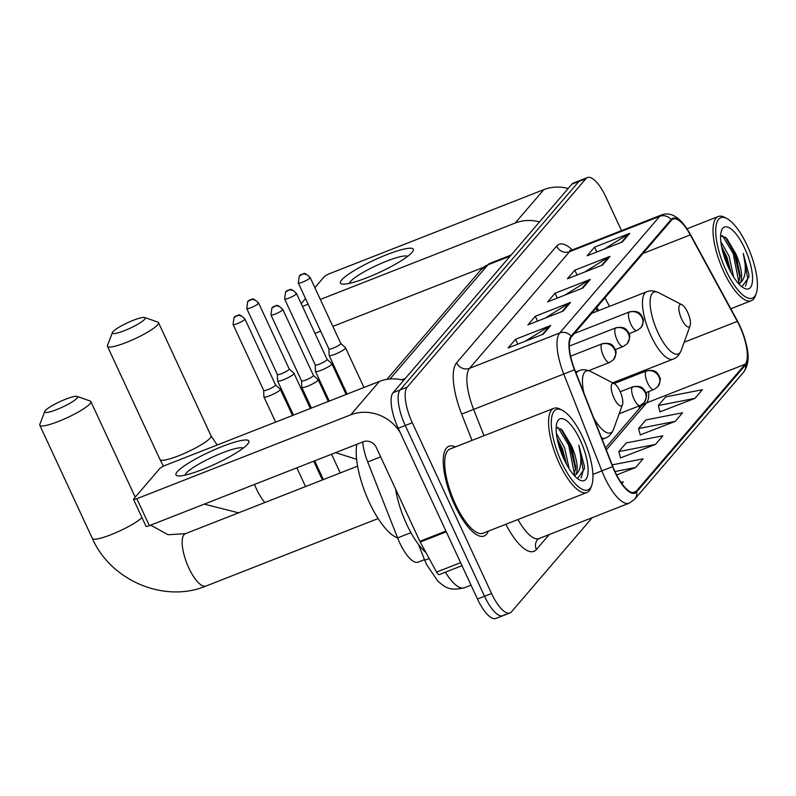 <?xml version="1.0" encoding="UTF-8"?>
<svg xmlns="http://www.w3.org/2000/svg" width="796" height="796" viewBox="0 0 796 796"><rect width="100%" height="100%" fill="white"/><g stroke="black" fill="none" stroke-linecap="round" stroke-linejoin="round"><path stroke-width="1.19" d="M597.408 311.107L595.915 308.36M632.392 376.389A40.198 13.612 68.6 0 0 631.905 375.294M424.487 559.638L418.079 562.155A30.149 10.209 -111.4 0 1 397.602 537.907L367.712 461.949A30.149 10.209 -111.4 0 1 362.737 441.989M621.507 230.631L605.885 196.97A30.149 10.209 68.6 0 0 587.478 177.548L573.389 183.07A30.149 10.209 68.6 0 0 571.876 184.174L393.105 392.667A30.149 10.209 68.6 0 0 398.219 428.268L477.481 599.03A30.149 10.209 68.6 0 0 495.888 618.452L502.933 615.696A30.149 10.209 68.6 0 0 504.445 614.592M580.433 180.304A30.149 10.209 68.6 0 0 578.921 181.408L400.149 389.901A30.149 10.209 68.6 0 0 405.254 425.502L484.525 596.264A30.149 10.209 68.6 0 0 502.933 615.696A30.149 10.209 68.6 0 1 484.525 596.264L405.254 425.502A30.149 10.209 68.6 0 1 400.149 389.901L578.921 181.408A30.149 10.209 68.6 0 1 580.433 180.304M455.282 446.964A48.238 16.338 68.6 0 0 448.894 446.228A48.238 16.338 68.6 0 0 454.645 504.953A48.238 16.338 68.6 0 0 484.107 536.036A48.238 16.338 68.6 0 0 488.296 531.161A48.238 16.338 68.6 0 1 484.107 536.036A48.238 16.338 68.6 0 1 454.645 504.953A48.238 16.338 68.6 0 1 448.894 446.228A48.238 16.338 68.6 0 1 455.282 446.964M739.733 326.251A32.158 10.895 -111.4 0 1 745.185 364.23L636.293 491.222A32.158 10.895 -111.4 0 1 634.681 492.396A32.158 10.895 -111.4 0 1 612.84 466.546L574.732 369.692A32.158 10.895 -111.4 0 1 571.478 336.847L671.496 220.213A32.158 10.895 -111.4 0 1 673.098 219.039A32.158 10.895 -111.4 0 1 690.301 234.91L737.295 321.395A32.158 10.895 -111.4 0 1 739.733 326.251M739.932 326.022A32.964 11.164 68.6 0 0 737.434 321.047L690.44 234.551A32.964 11.164 68.6 0 0 671.157 219.497L571.15 336.131A32.964 11.164 68.6 0 0 574.473 369.792L612.592 466.645A32.964 11.164 68.6 0 0 636.621 491.938L745.514 364.946A32.964 11.164 68.6 0 0 739.932 326.022M660.023 411.821L694.938 398.358L702.351 389.722L665.715 396.886L658.312 405.532L660.083 412.03M640.273 434.865L675.187 421.392L682.59 412.756L645.964 419.93L638.551 428.566L640.332 435.064M620.522 457.899L655.436 444.437L662.839 435.8L626.213 442.964L618.8 451.601L620.572 458.108M587.478 177.548A30.149 10.209 68.6 0 0 585.965 178.652L407.194 387.145A30.149 10.209 68.6 0 0 412.298 422.746L491.56 593.508A30.149 10.209 68.6 0 0 509.977 612.93A30.149 10.209 68.6 0 0 511.49 611.825L592.204 517.689M543.34 334.131L508.127 347.942L515.539 339.295L550.742 325.494L543.34 334.131M602.602 265.018L567.389 278.819L574.802 270.182L610.005 256.382L602.602 265.018M622.353 241.984L587.14 255.785L594.552 247.148L629.755 233.337L622.353 241.984M563.09 311.097L527.877 324.897L535.29 316.261L570.493 302.45L563.09 311.097M582.841 288.053L547.638 301.863L555.041 293.226L590.254 279.416L582.841 288.053M621.865 483.59L623.328 481.869L620.98 482.326M616.631 474.943L635.676 467.471L643.088 458.834L612.184 464.884M555.041 293.226L557.299 298.072M564.941 295.077L589.08 280.003A8.04 7.443 40.6 0 1 590.254 279.416M535.29 316.261L537.539 321.106M545.19 318.111L569.329 303.037A8.04 7.443 40.6 0 1 570.493 302.45M594.552 247.148L596.801 251.994M604.453 248.999L628.591 233.924A8.04 7.443 40.6 0 1 629.755 233.337M574.802 270.182L577.05 275.038M584.692 272.033L608.831 256.969A8.04 7.443 40.6 0 1 610.005 256.382M515.539 339.295L517.788 344.151M525.43 341.146L549.568 326.081A8.04 7.443 40.6 0 1 550.742 325.494M655.436 444.437L618.8 451.601M675.187 421.392L638.551 428.566M694.938 398.358L658.312 405.532M635.676 467.471L614.97 471.53M341.673 279.993A40.198 6.696 155.1 0 1 385.811 255.038A40.198 6.696 155.1 0 1 412.567 251.775A40.198 6.696 155.1 0 1 412.089 252.382A40.198 6.696 155.1 0 1 378.727 272.71A40.198 6.696 155.1 0 1 342.847 284.142A40.198 6.696 155.1 0 1 341.673 279.993M407.612 256.382A32.158 5.353 -24.9 0 0 380.249 263.804A32.158 5.353 -24.9 0 0 350.638 281.376A32.158 5.353 -24.9 0 0 349.563 283.336M568.175 188.503A40.198 37.223 -139.4 0 0 543.837 189.627L329.942 273.506A5.025 0.836 -24.9 0 0 324.3 276.67L314.868 287.674M539.529 221.905A40.198 37.223 -139.4 0 0 515.191 223.029L320.33 299.445M301.186 303.624L305.525 298.57M308.151 304.221L302.5 306.44M315.007 333.405L320.669 331.186M332.847 326.41L483.212 267.446M725.962 270.302A43.213 14.636 68.6 0 0 756.2 293.525A43.213 14.636 68.6 0 0 747.195 245.536A43.213 14.636 68.6 0 0 726.768 218.472A43.213 14.636 68.6 0 0 715.733 230.303A43.213 14.636 68.6 0 0 725.962 270.302M726.768 218.472L724.549 217.328A45.223 15.313 68.6 0 0 718.31 216.512A45.223 15.313 68.6 0 0 723.703 271.575A45.223 15.313 68.6 0 0 751.325 300.709A45.223 15.313 68.6 0 0 755.354 295.873L756.2 293.525M720.838 241.705L729.066 256.093L733.623 276.988M721.524 246.352L726.867 256.959L731.027 272.58M741.952 286.809L748.877 276.928L748.867 274.52L743.255 253.397C746.837 268.71 745.723 278.64 739.922 283.167A25.124 8.507 68.6 0 0 735.663 253.506L740.21 275.824L738.31 283.316M739.922 283.167L738.897 283.963M744.728 248.422A33.163 11.234 68.6 0 0 721.534 230.561A33.163 11.234 68.6 0 0 728.43 267.426A33.163 11.234 68.6 0 0 744.141 288.222A33.163 11.234 68.6 0 0 752.568 279.088A33.163 11.234 68.6 0 0 744.728 248.422M735.663 253.506L726.589 238.243L720.619 235.676M743.255 253.397L747.723 278.63L745.544 286.212M722.37 235.526L733.146 253.456L738.897 282.321M724.022 256.113L726.818 263.755M748.867 274.52L748.867 277.187M725.275 237.049L734.25 253.019L740.061 277.943M722.151 249.347L725.445 256.471L729.743 270.142M112.962 331.713A18.089 3.015 -24.9 0 0 112.425 332.549A18.089 3.015 -24.9 0 0 125.808 330.101A18.089 3.015 -24.9 0 0 144.653 319.286A18.089 3.015 -24.9 0 0 144.763 317.534A18.089 3.015 -24.9 0 0 129.022 322.091A18.089 3.015 -24.9 0 0 112.962 331.713M144.763 317.534L157.797 322.091A28.139 4.686 155.1 0 1 158.504 322.649A28.139 4.686 155.1 0 1 157.628 324.828A28.139 4.686 155.1 0 1 130.474 340.748A28.139 4.686 155.1 0 1 107.46 346.34A28.139 4.686 155.1 0 1 107.49 345.444L112.425 332.549M681.694 319.206A12.059 4.089 68.6 0 0 690.132 325.683A12.059 4.089 68.6 0 0 687.625 312.291A12.059 4.089 68.6 0 0 681.923 304.739A12.059 4.089 68.6 0 0 678.839 308.042A12.059 4.089 68.6 0 0 681.694 319.206M45.302 410.617A18.089 3.015 -24.9 0 0 44.765 411.452A18.089 3.015 -24.9 0 0 58.158 409.005A18.089 3.015 -24.9 0 0 76.993 398.199A18.089 3.015 -24.9 0 0 77.103 396.438A18.089 3.015 -24.9 0 0 61.372 400.995A18.089 3.015 -24.9 0 0 45.302 410.617M77.103 396.438L90.147 401.005A28.139 4.686 155.1 0 1 90.843 401.552A28.139 4.686 155.1 0 1 89.968 403.731A28.139 4.686 155.1 0 1 62.814 419.651A28.139 4.686 155.1 0 1 39.8 425.243A28.139 4.686 155.1 0 1 39.83 424.358L44.765 411.452M614.034 398.109A12.059 4.089 68.6 0 0 622.482 404.587A12.059 4.089 68.6 0 0 619.965 391.194A12.059 4.089 68.6 0 0 614.263 383.642A12.059 4.089 68.6 0 0 611.189 386.946A12.059 4.089 68.6 0 0 614.034 398.109M356.857 444.297A55.272 18.726 68.6 0 0 369.284 502.306A55.272 18.726 68.6 0 0 397.582 537.857M277.346 374.409A6.527 1.085 -24.9 0 0 277.366 374.488L277.565 380.836A9.045 1.502 -24.9 0 0 277.595 380.936A9.045 1.502 -24.9 0 0 283.575 379.722A9.045 1.502 -24.9 0 0 293.714 374.02A9.045 1.502 -24.9 0 0 294.003 373.324A9.045 1.502 -24.9 0 0 293.933 373.234L289.197 368.956M258.392 303.525A6.527 1.085 -24.9 0 0 258.6 303.017C254.81 299.445 252.591 298.202 251.944 299.276L247.715 301.515A6.527 6.05 -139.4 0 1 249.964 299.933A6.527 6.05 40.6 0 1 258.392 303.525A6.527 1.085 -24.9 0 1 252.093 307.226A6.527 1.085 -24.9 0 1 246.75 308.52L277.366 374.488A6.527 1.085 -24.9 0 0 281.685 373.613A6.527 1.085 -24.9 0 0 289.018 369.493A6.527 1.085 -24.9 0 0 289.217 368.986A6.527 1.085 -24.9 0 0 289.167 368.926M244.71 319.485A6.527 1.085 -24.9 0 0 244.919 318.977C241.128 315.395 238.909 314.151 238.263 315.236L234.034 317.475A6.527 6.05 -139.4 0 1 236.283 315.883A6.527 6.05 40.6 0 1 244.71 319.485A6.527 1.085 -24.9 0 1 238.412 323.176A6.527 1.085 -24.9 0 1 233.069 324.479L263.685 390.438A6.527 1.085 -24.9 0 1 263.675 390.368L263.884 396.786A9.045 1.502 -24.9 0 0 263.914 396.896A9.045 1.502 -24.9 0 0 269.894 395.672A9.045 1.502 -24.9 0 0 280.043 389.98A9.045 1.502 -24.9 0 0 280.321 389.274A9.045 1.502 -24.9 0 0 280.252 389.194L275.525 384.906M263.685 390.438A6.527 1.085 -24.9 0 0 268.013 389.562A6.527 1.085 -24.9 0 0 275.336 385.453A6.527 1.085 -24.9 0 0 275.535 384.946A6.527 1.085 -24.9 0 0 275.496 384.876M328.907 348.947L329.126 355.324A9.045 1.502 -24.9 0 0 329.146 355.424A9.045 1.502 -24.9 0 0 335.126 354.21A9.045 1.502 -24.9 0 0 345.554 347.812A9.045 1.502 -24.9 0 0 345.494 347.723L340.758 343.444A6.527 1.085 -24.9 0 1 340.768 343.474A6.527 1.085 -24.9 0 1 340.569 343.981A6.527 1.085 -24.9 0 1 333.245 348.101A6.527 1.085 -24.9 0 1 328.927 348.976A6.527 1.085 -24.9 0 1 328.907 348.897M315.226 364.896L315.445 371.274A9.045 1.502 -24.9 0 0 315.465 371.384A9.045 1.502 -24.9 0 0 321.445 370.16A9.045 1.502 -24.9 0 0 331.872 363.762A9.045 1.502 -24.9 0 0 331.813 363.682L327.076 359.394M315.226 364.857A6.527 1.085 -24.9 0 0 315.246 364.926A6.527 1.085 -24.9 0 0 319.564 364.051A6.527 1.085 -24.9 0 0 326.887 359.941A6.527 1.085 -24.9 0 0 327.096 359.434A6.527 1.085 -24.9 0 0 327.047 359.364M301.545 380.846L301.764 387.224A9.045 1.502 -24.9 0 0 301.784 387.334A9.045 1.502 -24.9 0 0 307.773 386.12A9.045 1.502 -24.9 0 0 318.191 379.722A9.045 1.502 -24.9 0 0 318.131 379.632L313.395 375.354M301.545 380.806A6.527 1.085 -24.9 0 0 301.565 380.886A6.527 1.085 -24.9 0 0 305.883 380.01A6.527 1.085 -24.9 0 0 313.206 375.891A6.527 1.085 -24.9 0 0 313.415 375.384A6.527 1.085 -24.9 0 0 313.365 375.324M177.219 471.779A40.198 6.696 155.1 0 1 221.358 446.825A40.198 6.696 155.1 0 1 248.113 443.571A40.198 6.696 155.1 0 1 247.636 444.168A40.198 6.696 155.1 0 1 214.273 464.496A40.198 6.696 155.1 0 1 178.394 475.938A40.198 6.696 155.1 0 1 177.219 471.779M243.168 448.178A32.158 5.353 -24.9 0 0 215.796 455.601A32.158 5.353 -24.9 0 0 186.194 473.172A32.158 5.353 -24.9 0 0 185.11 475.122M403.721 380.289A40.198 37.223 -139.4 0 0 379.384 381.423L165.488 465.292A5.025 0.836 -24.9 0 0 159.857 468.456L133.678 498.983A5.025 0.836 -24.9 0 0 133.519 499.371A5.025 0.836 -24.9 0 0 136.842 498.704L149.359 525.659L363.255 441.79A10.05 9.303 40.6 0 1 376.229 447.322L419.85 541.3L445.929 531.061M400.06 432.238A40.198 37.223 -139.4 0 0 350.738 414.825L136.842 498.704M149.359 525.659A5.025 0.836 155.1 0 1 146.036 526.335L133.519 499.371M439.491 574.394A5.025 1.701 -111.4 0 1 439.243 574.583A5.025 1.701 -111.4 0 1 436.556 572.105L420.228 542.056A5.025 1.701 -111.4 0 1 419.85 541.3M561.508 462.098A43.213 14.636 68.6 0 0 591.746 485.321A43.213 14.636 68.6 0 0 582.742 437.332A43.213 14.636 68.6 0 0 562.314 410.258A43.213 14.636 68.6 0 0 551.29 422.099A43.213 14.636 68.6 0 0 561.508 462.098M562.314 410.258L560.095 409.114A45.223 15.313 68.6 0 0 553.857 408.308A45.223 15.313 68.6 0 0 559.25 463.362A45.223 15.313 68.6 0 0 586.871 492.505A45.223 15.313 68.6 0 0 590.901 487.669L591.746 485.321M553.857 408.308L449.989 449.034A45.223 15.313 68.6 0 0 455.392 504.097A45.223 15.313 68.6 0 0 483.013 533.23L586.871 492.505M395.632 489.112A50.248 17.024 68.6 0 0 406.617 524.176A50.248 17.024 68.6 0 0 425.95 552.583M556.384 433.492L564.613 447.879L569.17 468.784M557.071 438.138L562.414 448.745L566.573 464.366M577.508 478.595L584.423 468.715L584.413 466.317L578.811 445.183C582.383 460.506 581.269 470.426 575.468 474.963A25.124 8.507 68.6 0 0 571.21 445.292L575.767 467.61L573.866 475.103M575.468 474.963L574.443 475.749M580.274 440.208A33.163 11.234 68.6 0 0 557.081 422.348A33.163 11.234 68.6 0 0 563.976 459.212A33.163 11.234 68.6 0 0 579.687 480.008A33.163 11.234 68.6 0 0 588.115 470.884A33.163 11.234 68.6 0 0 580.274 440.208M571.21 445.292L562.135 430.039L556.165 427.462M578.811 445.183L583.269 470.416L581.09 478.008M557.916 427.313L568.702 445.243L574.443 474.108M559.568 447.909L562.364 455.551M584.413 466.317L584.413 468.973M560.822 428.835L569.797 444.815L575.617 469.73M557.697 441.143L561.001 448.267L565.289 461.929M380.657 456.874L367.712 461.949M410.935 532.683L397.602 537.907M429.183 558.543L424.736 560.245L418.517 544.474M571.876 184.174L585.965 178.652M477.481 599.03L491.56 593.508M398.219 428.268L412.298 422.746M393.105 392.667L407.194 387.145M386.965 379.354L480.953 269.735L489.878 263.367A40.198 13.612 68.6 0 0 487.868 264.839L510.236 256.073M445.372 572.185A40.198 13.612 68.6 0 0 464.416 587.756L471.043 585.159M401.741 379.801L405.353 378.389M480.953 269.735A20.099 18.607 40.6 0 1 487.868 264.839L390 378.986M745.185 364.23L646.601 402.885A32.158 10.895 68.6 0 0 648.67 391.592M644.034 371.822A32.158 10.895 68.6 0 0 643.606 370.707M549.26 534.534L536.414 549.509A10.05 9.303 40.6 0 1 537.589 539.519L539.031 538.544A40.198 13.612 68.6 0 1 517.977 519.519M536.414 549.509A50.248 17.024 -111.4 0 1 505.818 524.285M636.621 491.938A10.05 9.303 40.6 0 1 634.631 499.281L743.524 372.279C752.27 360.21 747.096 343.733 739.912 325.912L737.335 320.788A10.05 3.264 151.5 0 1 737.434 321.047M571.15 336.131A10.05 9.303 -139.4 0 0 559.697 332.977L659.705 216.343A10.05 9.303 40.6 0 1 671.157 219.497M574.473 369.792L563.757 374.03A40.198 13.612 -111.4 0 1 559.697 332.977L469.56 368.319A40.198 13.612 68.6 0 0 473.62 409.373L483.988 435.701M737.335 320.788L690.341 234.303A10.05 3.264 151.5 0 1 690.44 234.551M556.593 246.143A10.05 9.303 40.6 0 0 569.568 251.685L659.705 216.343A40.198 13.612 -111.4 0 1 661.715 214.87L571.578 250.213A40.198 13.612 68.6 0 0 569.568 251.685L469.56 368.319A10.05 9.303 40.6 0 1 456.586 362.787L556.593 246.143A50.248 17.024 -111.4 0 1 572.284 249.934M612.592 466.645L601.866 470.874L563.757 374.03L461.66 414.099A50.248 17.024 -111.4 0 1 456.586 362.787M634.631 499.281L629.168 503.191A40.198 13.612 -111.4 0 1 601.866 470.874L592.92 474.386M743.524 372.279A10.05 9.303 -139.4 0 0 745.514 364.946M472.008 440.397L461.66 414.099M636.293 491.222L632.701 492.625M606.293 449.899L646.601 402.885A18.089 16.746 40.6 0 0 640.382 407.283L605.517 447.939M737.295 321.395L684.152 342.24M690.301 234.91L642.979 253.456M609.537 306.351L604.92 297.853M581.836 288.45L589.08 280.003M601.597 265.406L608.831 256.969M621.348 242.372L628.591 233.924M562.085 311.485L569.329 303.037M542.335 334.529L549.568 326.081M515.191 223.029L543.837 189.627M163.429 466.197L160.026 459.581A28.139 4.686 -24.9 0 0 183.03 453.989A28.139 4.686 -24.9 0 0 210.194 438.069A28.139 4.686 -24.9 0 0 211.059 435.89L217.199 445.024M264.879 502.515A28.139 9.532 -111.4 0 1 256.471 489.013A28.139 9.532 -111.4 0 1 254.511 484.426M591.607 313.375L646.68 291.784C650.063 290.301 654.023 290.6 658.571 292.679A33.233 11.253 68.6 0 0 650.083 301.784A33.233 11.253 68.6 0 0 657.944 332.539A33.233 11.253 68.6 0 0 681.207 350.409L690.132 325.683M646.68 291.784A36.178 12.258 68.6 0 0 650.999 335.832A36.178 12.258 68.6 0 0 673.098 359.135C676.58 357.931 679.287 355.016 681.207 350.409M378.13 518.544L206.005 586.045A28.139 9.532 -111.4 0 1 188.811 567.916A28.139 9.532 -111.4 0 1 184.045 534.683A28.139 9.532 -111.4 0 1 185.458 533.658L168.065 534.753L150.703 525.131M206.005 586.045C164.374 603.467 110.773 580.622 92.366 538.484A28.139 4.686 -24.9 0 0 114.465 533.28A28.139 4.686 -24.9 0 0 141.967 517.579M593.906 418.407A33.233 11.253 68.6 0 0 613.547 429.313L622.482 404.587M601.567 437.9A36.178 12.258 68.6 0 0 605.438 438.049C608.93 436.835 611.627 433.92 613.547 429.313M575.647 372.011L579.02 370.687A36.178 12.258 68.6 0 0 576.234 373.523M579.02 370.687C582.403 369.205 586.363 369.503 590.911 371.583A33.233 11.253 68.6 0 0 583.956 393.134M614.104 383.553L646.471 370.866C656.979 368.916 657.466 374.2 658.939 375.364C659.048 378.319 662.68 376.508 657.765 386.766A10.05 9.303 -139.4 0 0 658.939 376.767A10.05 9.303 40.6 0 0 645.964 371.235A10.05 3.403 68.6 0 0 647.665 383.105A10.05 3.403 68.6 0 0 653.805 389.572L645.884 392.687M646.471 370.866A10.05 3.403 68.6 0 0 645.964 371.235M620.213 391.751L632.79 386.816C643.297 384.866 643.785 390.149 645.258 391.324C645.367 394.279 648.999 392.458 644.083 402.716A10.05 9.303 -139.4 0 0 645.258 392.726A10.05 9.303 40.6 0 0 632.283 387.184A10.05 3.403 68.6 0 0 633.984 399.055A10.05 3.403 68.6 0 0 640.123 405.532L619.169 413.751M632.79 386.816A10.05 3.403 68.6 0 0 632.283 387.184M309.952 278.013A6.527 1.085 -24.9 0 0 310.151 277.505C306.37 273.933 304.152 272.69 303.495 273.764L299.266 276.003A6.527 6.05 -139.4 0 1 301.515 274.421A6.527 6.05 40.6 0 1 309.952 278.013A6.527 1.085 -24.9 0 1 303.644 281.714A6.527 1.085 -24.9 0 1 298.301 283.008L328.927 348.976M574.344 333.514L629.616 311.843C640.123 309.893 640.611 315.166 642.073 316.34C642.193 319.296 645.825 317.485 640.909 327.733A10.05 9.303 -139.4 0 0 642.083 317.743A10.05 9.303 40.6 0 0 629.109 312.211A10.05 3.403 68.6 0 0 630.81 324.072A10.05 3.403 68.6 0 0 636.949 330.549L629.019 333.663M629.616 311.843A10.05 3.403 68.6 0 0 629.109 312.211M296.271 293.973A6.527 1.085 -24.9 0 0 296.47 293.465C292.689 289.883 290.47 288.64 289.814 289.724L285.585 291.963A6.527 6.05 -139.4 0 1 287.834 290.371A6.527 6.05 40.6 0 1 296.271 293.973A6.527 1.085 -24.9 0 1 289.963 297.664A6.527 1.085 -24.9 0 1 284.62 298.968L315.246 364.926M569.319 346.071L615.935 327.793C626.442 325.843 626.93 331.126 628.402 332.29C628.512 335.255 632.143 333.434 627.228 343.693A10.05 9.303 -139.4 0 0 628.402 333.703A10.05 9.303 40.6 0 0 615.427 328.161A10.05 3.403 68.6 0 0 617.129 340.031A10.05 3.403 68.6 0 0 623.268 346.509L615.348 349.613M615.935 327.793A10.05 3.403 68.6 0 0 615.427 328.161M282.59 309.923A6.527 1.085 -24.9 0 0 282.789 309.415C279.008 305.843 276.789 304.589 276.132 305.674L271.914 307.913A6.527 6.05 -139.4 0 1 274.152 306.321A6.527 6.05 40.6 0 1 282.59 309.923A6.527 1.085 -24.9 0 1 276.282 313.614A6.527 1.085 -24.9 0 1 270.939 314.918L301.565 380.886M570.593 356.16L602.254 343.753C612.761 341.792 613.258 347.076 614.721 348.25C614.83 351.205 618.462 349.384 613.547 359.643A10.05 9.303 -139.4 0 0 614.721 349.653A10.05 9.303 40.6 0 0 601.746 344.121A10.05 3.403 68.6 0 0 603.448 355.981A10.05 3.403 68.6 0 0 609.587 362.459L588.732 370.637M602.254 343.753A10.05 3.403 68.6 0 0 601.746 344.121M350.738 414.825L379.384 381.423M446.287 531.837L420.228 542.056M436.556 572.105L460.605 562.673M464.416 587.756C448.188 591.597 444.556 586.334 438.029 581.428L426.576 564.563L424.736 560.245M489.878 263.367L511.112 255.038M690.341 234.303C681.087 217.925 671.545 211.447 661.715 214.87M509.977 612.93L502.933 615.696M629.168 503.191L539.031 538.544M571.578 250.213L569.697 250.451M598.642 310.619L596.831 307.286M632.472 375.065L632.9 376.19M639.397 405.811L639.198 408.666M730.798 308.758L751.325 300.709M687.048 228.77L718.31 216.512M160.026 459.581L107.46 346.34M612.691 382.826L673.098 359.135M681.923 304.739L658.571 292.679M211.059 435.89L158.504 322.649M238.591 512.823L204.254 504.137M92.366 538.484L39.8 425.243M602.134 439.342L605.438 438.049M614.263 383.642L590.911 371.583M135.23 497.172L90.843 401.552M357.593 466.157L185.458 533.658M323.375 479.57L314.679 460.834M293.455 415.114L277.595 380.936M657.765 386.766L653.805 389.572M340.25 472.953L331.554 454.217M310.331 408.497L294.003 373.324M258.6 303.017L289.217 368.986M246.75 308.52L247.715 301.515M305.535 486.565L296.838 467.829M275.615 422.109L263.914 396.896M644.083 402.716L640.123 405.532M322.41 479.948L313.714 461.212M292.49 415.492L280.321 389.274M244.919 318.977L275.535 384.946M233.069 324.479L234.034 317.475M363.961 387.463L345.554 347.812M347.086 394.08L329.146 355.424M310.151 277.505L340.768 343.474M298.301 283.008L299.266 276.003M640.909 327.733L636.949 330.549M346.121 394.458L331.872 363.762M329.255 401.075L315.465 371.384M296.47 293.465L327.096 359.434M284.62 298.968L285.585 291.963M627.228 343.693L623.268 346.509M328.28 401.453L318.191 379.722M335.554 452.645L356.608 459.292M311.415 408.069L301.784 387.334M282.789 309.415L313.415 375.384M270.939 314.918L271.914 307.913M613.547 359.643L609.587 362.459M439.243 574.583L461.988 565.658"/></g></svg>
